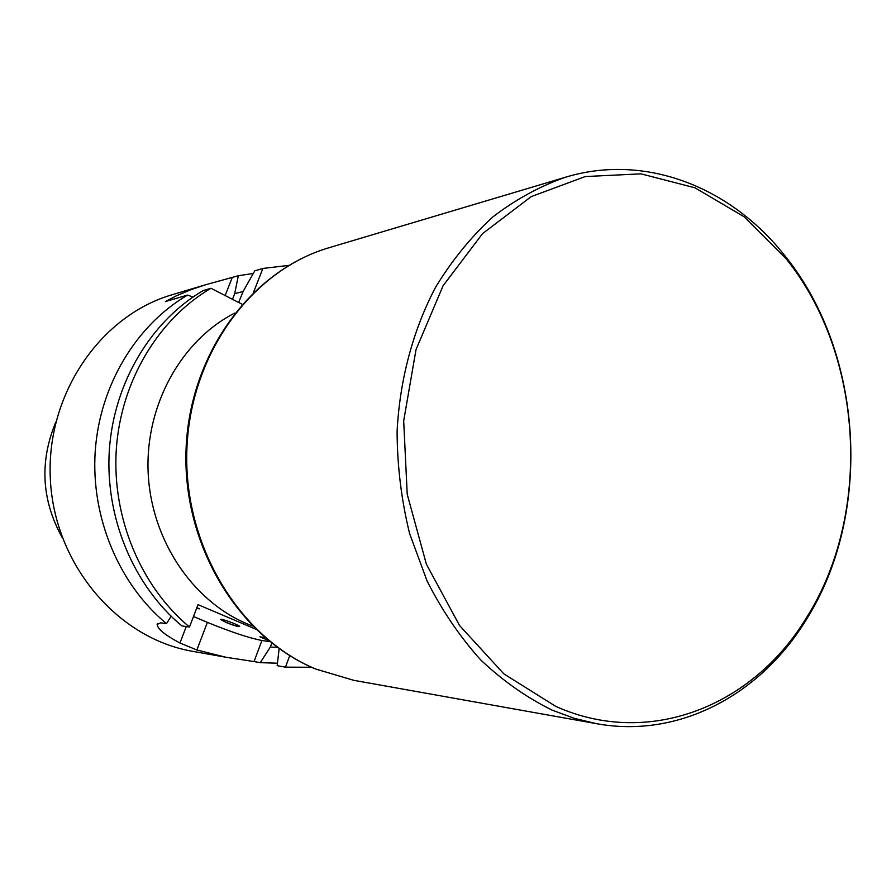 <?xml version="1.0" encoding="UTF-8"?>
<svg xmlns="http://www.w3.org/2000/svg" width="896" height="896" viewBox="0 0 896 896"><rect width="100%" height="100%" fill="white"/><g stroke="black" fill="none" stroke-linecap="round" stroke-linejoin="round"><path stroke-width="1.34" d="M277.446 663.208L260.266 662.67L254.038 661.573L261.923 640.483L269.92 641.693M232.478 299.309L234.696 293.653L238.314 275.733L205.878 284.682L190.837 289.71L176.31 295.848L165.413 301.549L187.611 295.086C136.259 325.058 99.736 385.291 95.211 451.382C90.843 517.474 119.022 584.326 166.499 623.65L160.843 622.81L157.158 624.366C157.528 628.947 165.122 635.152 179.962 643.003L196.874 649.981L225.814 657.227L254.038 661.573M238.314 275.733L253.277 273.459M205.878 284.682L172.469 294.638C99.96 315.56 45.36 395.45 50.411 480.446C54.981 565.477 118.238 638.691 192.629 651.314L225.814 657.227M239.613 626.506C237.765 626.618 233.296 625.251 226.206 622.395L220.763 619.562C219.878 617.882 239.646 625.139 239.602 626.472C238.37 626.898 233.901 625.576 226.173 622.485L220.763 619.562M311.539 667.251L285.477 667.15L277.166 665.672L279.138 648.648M242.133 304.248L210.963 288.277L203.258 290.528C151.077 321.048 113.938 382.514 109.346 450.016C104.91 517.518 133.605 585.805 181.888 625.912L189.459 627.021L198.027 604.643L255.674 629.138M289.722 655.659L285.477 667.15M264.925 637.56L259.896 636.821L268.296 640.382M234.696 293.653L243.118 291.502M238.146 302.21L239.008 301.963M238.65 302.467L243.197 291.312L254.766 270.85L262.864 268.453L288.814 265.395M196.571 608.451L199.584 608.821L196.874 607.667M252.47 625.979L246.96 623.773C191.778 600.488 150.674 538.754 148.109 471.587C145.477 404.432 181.653 340.099 234.774 313.062M262.864 268.453L253.501 292.376M189.459 627.021C140.784 586.522 111.843 517.541 116.301 449.344C120.926 381.147 158.368 319.077 210.963 288.277M193.48 616.504L207.39 622.362C230.608 631.87 248.786 637.918 261.923 640.483M271.79 643.171L270.334 647.058L260.266 662.67M277.267 647.304L270.334 647.058M192.942 297.058L187.611 295.086M166.499 623.65L171.125 616.235M62.35 537.824C41.541 500.304 39.357 461.72 55.798 422.083M555.901 706.451C649.421 748.35 753.189 705.712 806.221 618.094C872.637 513.722 863.643 354.682 785.893 258.462L744.094 216.754L694.949 187.79L640.965 173.846L585.2 176.568L531.149 196.65L482.552 233.643L443.106 285.701L416.024 349.608L403.682 420.896L407.221 494.278L426.384 564.2L459.525 625.486L503.877 673.893L555.901 706.451M552.104 710.114C526.669 697.592 502.88 680.87 480.738 659.949C459.928 636.832 442.03 610.501 427.067 580.955L409.618 533.613C401.419 500.214 397.253 466.166 397.096 431.458C399.75 379.646 413.034 330.165 435.467 287.448C451.92 260.366 471.038 236.88 492.8 216.978C515.715 199.394 539.986 186.133 565.634 177.184C645.826 152.947 731.45 187.376 785.266 256.256C863.979 353.73 873.085 514.64 805.851 620.368C760.144 694.882 678.944 738.73 596.534 723.688L574.146 718.29L552.104 710.114M232.232 277.536L225.131 295.546M179.962 643.003L186.267 626.55M196.874 649.981L207.39 622.362M316.042 669.144L353.718 680.322L315.448 668.942C238.011 636.72 182.526 545.003 186.043 449.837C189.269 354.648 250.667 270.637 329.258 247.654C251.798 270.166 190.098 353.92 186.861 449.736C183.333 545.518 239.366 637.459 316.042 669.144M157.17 624.243L157.461 623.47M565.634 177.184L329.258 247.654M596.534 723.688L353.718 680.322M785.893 258.462L785.266 256.256M806.221 618.094L805.851 620.368"/></g></svg>
